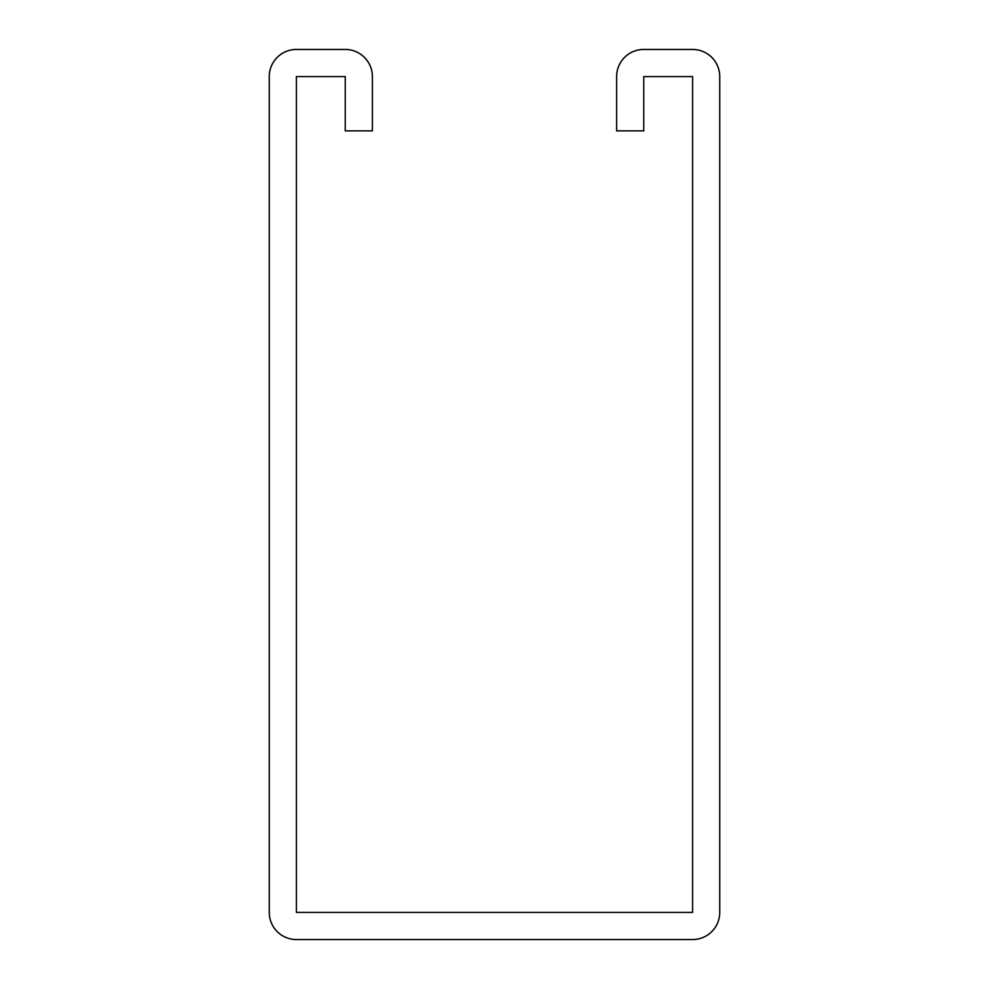 <?xml version="1.0" encoding="UTF-8"?>
<svg xmlns="http://www.w3.org/2000/svg" width="989" height="989" viewBox="0 0 989 989"><rect width="100%" height="100%" fill="white"/><g stroke="black" fill="none" stroke-linecap="round" stroke-linejoin="round"><path stroke-width="1.48" d="M296.403 49.45A27.136 27.136 0 0 0 269.255 76.586L269.255 912.414A27.136 27.136 0 0 0 296.403 939.55L692.597 939.55A27.136 27.136 0 0 0 719.745 912.414L719.745 76.586A27.136 27.136 0 0 0 692.597 49.45L643.752 49.45A27.136 27.136 0 0 0 616.617 76.586L616.617 130.857L643.752 130.857L643.752 76.586L692.597 76.586L692.597 912.414L296.403 912.414L296.403 76.586L345.248 76.586L345.248 130.857L372.383 130.857L372.383 76.586A27.136 27.136 0 0 0 345.248 49.45L296.403 49.45"/></g></svg>
